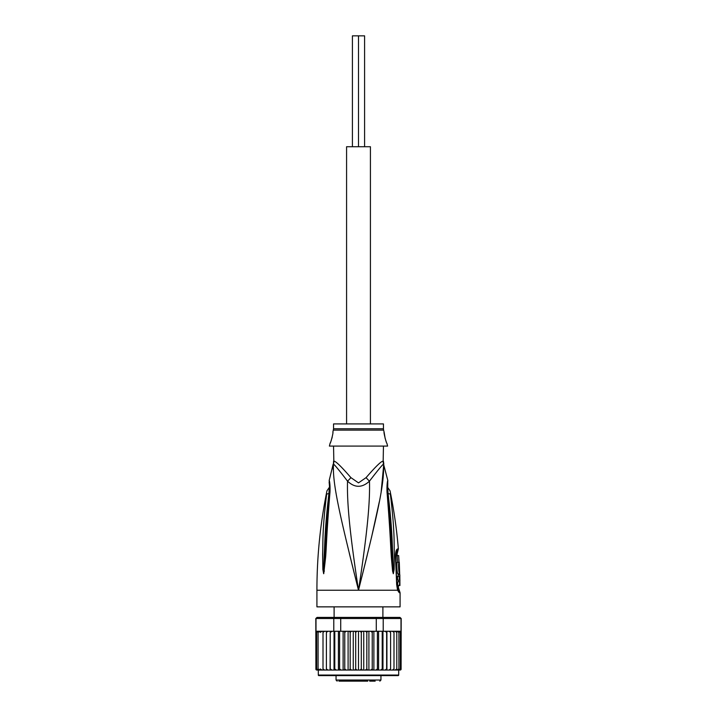 <?xml version="1.0" encoding="UTF-8"?>
<svg xmlns="http://www.w3.org/2000/svg" width="717" height="717" viewBox="0 0 717 717"><rect width="100%" height="100%" fill="white"/><g stroke="black" fill="none" stroke-linecap="round" stroke-linejoin="round"><path stroke-width="1.08" d="M364.594 146.725L364.594 35.85L358.5 35.85L358.5 146.725L358.5 35.85L352.405 35.85L352.405 146.725M370.42 423.917L370.42 146.725L346.58 146.725L346.58 423.917M353.929 681.15L363.071 681.15M343.793 681.15L347.333 681.15M338.881 681.15L367.785 681.15M375.152 681.15L369.667 681.15M350.281 681.15L349.242 681.15M351.267 681.15L350.532 681.15M353.472 681.15L352.155 681.15M391.76 675.602L398.141 675.602A0.556 0.556 0 0 0 398.697 675.056L398.697 670.063L386.92 670.063L388.99 670.063L390.595 668.961L390.595 632.367L388.99 631.256L386.768 631.256L399.575 631.256L388.99 631.256M330.08 631.256L320.212 631.256L330.232 631.256L330.08 670.063L318.303 670.063L318.303 675.056A0.556 0.556 0 0 0 318.859 675.602L398.141 675.602M399.916 617.4L401.188 618.502L399.916 617.4L382.376 617.4L383.219 618.502L376.282 618.502L376.04 617.4L340.96 617.4L340.718 618.502L315.812 618.502L315.901 669.391A1.111 1.111 -90 0 0 316.923 670.063L323.008 670.063L323.008 631.256L323.008 670.063L326.405 670.063L326.405 631.256L326.405 670.063L330.232 670.063L330.232 631.256L333.781 631.256L333.781 618.502L334.624 617.4L317.084 617.4L316 618.502L316 631.256L319.961 631.256L318.079 632.367L318.079 631.292L318.079 670.028L318.079 632.367M318.303 670.063L315.901 669.391M388.99 670.063L400.077 670.063A1.111 1.111 -90 0 0 401.099 669.391L400.364 669.848L401.099 668.952L401.188 618.502M401.099 669.391L398.697 670.063M399.575 631.256L401 631.256L401 618.502L383.219 618.502L383.219 631.256L384.841 631.256M317.084 617.4L315.812 618.502M340.96 617.4L334.624 617.4M373.037 631.256L376.282 631.256L376.282 618.502L340.718 618.502L340.718 631.256L343.963 631.256M382.376 617.4L376.04 617.4M333.781 631.256L340.718 631.256M346.221 631.256L370.779 631.256L356.923 631.256L355.704 632.367L354.637 631.256L351.518 631.256L350.174 632.367L349.269 631.256L346.221 631.256L344.778 632.367L344.052 631.256L346.221 631.256M376.282 631.256L383.219 631.256M332.159 631.256L330.358 632.367M351.518 631.256L349.269 631.256M356.923 631.256L354.637 631.256M362.363 631.256L361.296 632.367L360.077 631.256M367.731 631.256L366.826 632.367L365.482 631.256M372.948 631.256L370.779 631.256L372.222 632.367L372.948 631.256M386.768 631.256L385.047 631.256L386.642 632.367L386.768 631.256M395.847 631.381L396.573 631.829M395.004 670.063L396.788 668.952L396.788 632.367L395.004 631.256M390.595 668.952L390.595 632.367M392.342 670.063L393.992 668.952L393.992 631.256L393.992 632.367L392.342 631.256M396.788 632.367L396.788 668.952M400.57 631.56L400.364 632.367L398.921 631.292L398.921 632.367L397.039 631.256M397.039 670.063L398.921 668.952L398.921 670.028L400.364 668.952L400.364 632.367M398.921 631.292L398.921 670.028M398.921 668.952L398.921 632.367M400.364 668.952L400.364 631.462M315.901 668.952L316.636 669.848L316.636 631.462L316.636 669.848M316.636 668.952L318.079 670.028M318.079 631.292L316.636 632.367M321.996 631.256L320.212 632.367L319.961 631.256M324.658 631.256L323.008 632.367M328.01 631.256L326.405 632.367M330.232 670.063L334.454 670.063L334.785 668.952L334.785 631.256M330.358 668.952L331.953 670.063M334.032 631.256L334.032 670.063L330.08 670.063M334.032 670.063L339.087 670.063L339.616 668.952L339.616 631.256M334.785 668.952L336.363 670.063L338.406 670.063L338.406 631.256M338.406 670.063L344.052 670.063L344.778 668.952L344.778 632.367M339.616 668.952L341.149 670.063L343.12 670.063L343.12 631.256M343.12 670.063L349.269 670.063L350.174 668.952L350.174 632.367M344.778 668.952L346.221 670.063L348.095 670.063L348.095 631.256M349.269 670.063L354.637 670.063L355.704 668.952L355.704 632.367M350.174 668.952L351.518 670.063M353.257 631.256L353.257 670.063M354.637 670.063L358.5 670.063L358.5 631.256M355.704 668.952L356.923 670.063M358.5 670.063L360.077 670.063L361.296 668.952L361.296 632.367M360.077 670.063L365.482 670.063L366.826 668.952L367.731 670.063L370.779 670.063L372.222 668.952L372.948 670.063L375.851 670.063L377.384 668.952L377.913 670.063L380.637 670.063L382.215 668.952L382.546 670.063L385.047 670.063L386.642 668.952L386.92 670.063L368.905 670.063L368.905 631.256M361.296 668.952L362.363 670.063M363.743 631.256L363.743 670.063M366.826 668.952L366.826 632.367M365.482 670.063L367.731 670.063M373.88 631.256L373.88 670.063M372.222 668.952L372.222 632.367M378.594 631.256L378.594 670.063M377.384 668.952L377.384 631.256M382.968 631.256L382.968 670.063M382.215 668.952L382.215 631.256M386.92 631.256L386.92 670.063M386.642 668.952L386.642 632.367M393.992 668.952L393.992 632.367M318.079 668.952L319.961 670.063M320.212 631.256L320.212 632.367M320.212 668.952L321.996 670.063M323.008 668.952L324.658 670.063M326.405 668.952L328.01 670.063M358.5 675.602L318.859 675.602M324.684 675.602L325.24 675.602M333.548 446.091L333.835 461.282A11.087 10.961 90 0 1 333.477 464.096C334.373 464.464 339.06 470.146 347.53 481.152C354.79 487.999 362.103 487.999 369.47 481.152C377.913 470.173 382.6 464.491 383.523 464.096A11.087 10.961 90 0 1 383.165 461.282L383.452 446.091M383.281 462.868A11.087 10.961 -90 0 1 383.165 461.282C381.776 460.646 376.084 466.095 366.091 477.63L366.064 477.665M333.835 461.282C335.189 460.619 340.88 466.068 350.909 477.63L358.5 482.873L366.091 477.63A11.087 2.501 46.3 0 0 369.47 481.152C370.097 502.823 367.256 532.973 358.5 590.234C377.474 514.25 384.554 483.921 383.523 464.096L387.807 480.444L387.646 484.575M333.548 428.775L333.548 423.917L383.452 423.917L383.452 428.775L333.548 428.775L332.858 432.234C333.629 431.786 330.582 443.689 330.089 443.321L330.662 441.977M331.057 440.955L331.469 439.772M331.872 438.445L332.213 437.092M330.089 443.321L329.399 446.091L387.601 446.091L386.911 443.321C386.176 443.133 383.353 431.267 384.142 432.234L385.172 438.58M385.567 439.871L386.203 441.618M399.674 573.878L398.007 573.878C396.949 574.245 396.376 561.886 397.478 562.236L399.154 562.236C398.096 561.904 398.661 574.192 399.674 573.878L399.288 562.236M397.2 555.585L398.652 555.585L399.073 562.236M399.414 568.886L399.432 569.495M399.835 574.711L399.853 576.369L399.199 576.369L399.297 580.143L399.943 580.143L399.378 585.52L399.925 585.52L399.835 574.711L398.141 574.711L398.186 576.369M399.297 580.143L397.603 580.143L397.514 576.369L399.199 576.369M398.276 580.143L398.204 581.801M399.378 585.52L397.684 585.52L397.63 581.801L399.324 581.801M333.548 461.282L333.477 464.096C332.446 483.894 339.526 514.259 358.5 590.234C349.753 533 346.903 502.814 347.53 481.152A11.087 2.501 133.7 0 0 350.909 477.63L350.927 477.665M328.915 493.663C329.354 488.017 329.479 483.303 328.915 493.663C324.469 531.234 324.989 543.916 324.218 554.241L323.672 569.253A5.548 0.95 -3 0 0 322.874 569.477L322.623 554.456C323.125 544.176 322.005 531.494 326.629 494.291A5.548 1.497 8.9 0 1 328.915 493.663L329.578 493.215M329.228 483.016L329.112 482.442C329.184 482.12 329.901 489.514 329.345 492.794L329.345 492.794A5.548 1.237 -173.7 0 1 329.981 492.31C330.187 486.664 329.937 482.729 329.211 480.515C329.793 481.466 330.053 485.4 329.981 492.31L329.82 494.004C326.531 534.308 326.45 547.367 325.617 557.243L323.743 573.672A5.548 3.845 -139.5 0 1 323.672 573.43L323.663 573.475A5.548 4.58 -109.1 0 0 323.672 573.725L322.874 569.477M329.82 494.004A5.548 1.219 -173.9 0 0 329.157 494.488L326.172 531.351L323.914 570.902A5.548 0.699 -172.4 0 0 324.407 571.091M395.999 554.34L397.093 554.08L398.365 548.962C396.734 529.406 393.956 510.02 390.03 490.795L387.476 487.085M397.612 587.698A2.769 2.716 -90 0 0 398.159 589.356L398.966 589.356L398.41 587.698L397.415 587.555M387.422 493.215L388.085 493.663C387.646 487.972 387.53 483.267 388.085 493.663A5.548 1.488 171.1 0 1 390.371 494.291C389.896 489.756 389.896 489.756 390.371 494.291C395.112 532.785 393.848 544.66 394.377 554.617L394.126 569.477L393.328 573.725L392.593 571.091A5.548 0.699 -7.6 0 0 393.095 570.902L390.828 531.351L387.655 492.794L387.772 483.016M388.085 493.663C392.647 532.534 392.011 544.4 392.791 554.402L393.328 573.43A5.548 3.845 -40.5 0 1 393.257 573.672M394.126 569.477A5.548 0.95 -177 0 0 393.328 569.253L393.337 573.475A5.548 4.58 -70.9 0 1 393.328 573.725M396.34 552.655L397.523 552.386M399.244 592.69L397.585 590.234L316.923 590.234L316.923 606.86L400.077 606.86L400.077 592.69L399.244 592.69A5.548 5.431 -90.1 0 0 398.159 589.356L397.881 589.168M326.629 494.291C327.104 489.774 327.104 489.774 326.629 494.291M354.512 574.326L349.304 553.282M333.244 469.599L333.333 465.656M392.593 571.091L391.491 558.91C390.64 549.249 390.657 537.078 387.18 494.004L387.019 492.31C386.839 486.413 387.099 482.46 387.798 480.453C387.162 481.806 386.902 485.759 387.019 492.31A5.548 1.237 -6.3 0 1 387.655 492.794M387.18 494.004A5.548 1.219 -6.1 0 1 387.843 494.488M391.563 503.451L391.231 500.627M397.81 589.078L397.675 588.603A5.548 3.486 -17.1 0 1 397.585 590.234L396.671 584.651L395.488 557.064C395.47 552.305 396.142 549.598 397.496 548.962A5.548 5.422 90 0 1 396.671 552.386A2.769 2.716 90 0 0 396.259 554.08M383.649 465.423L381.175 491.728M379.311 501.783L371.487 537.517M367.256 555.083L361.798 577.095M380.951 675.602L380.951 680.039L336.049 680.039L337.16 681.15M318.303 675.056L398.697 675.056M383.443 461.282L383.81 464.096M383.452 428.775L383.613 430.119L333.387 430.119M397.496 548.962L398.365 548.962M395.488 557.064L395.963 557.028L396.295 552.726M396.671 584.651L395.963 557.028M334.104 606.86L334.104 617.4M382.896 606.86L382.896 617.4M336.049 675.602L336.049 680.039M380.951 680.039L379.84 681.15M383.613 430.119L384.142 432.234M316.923 590.234C316.932 556.75 320.275 523.607 326.97 490.795L329.524 487.085M397.093 554.08L397.621 562.236M398.41 587.698L398.392 585.52M398.168 574.711L398.141 573.878M329.345 492.794L329.157 494.488M329.354 484.575L329.193 480.444L333.19 464.096M397.675 588.603L397.119 584.66M398.966 589.356L400.077 592.69"/></g></svg>
